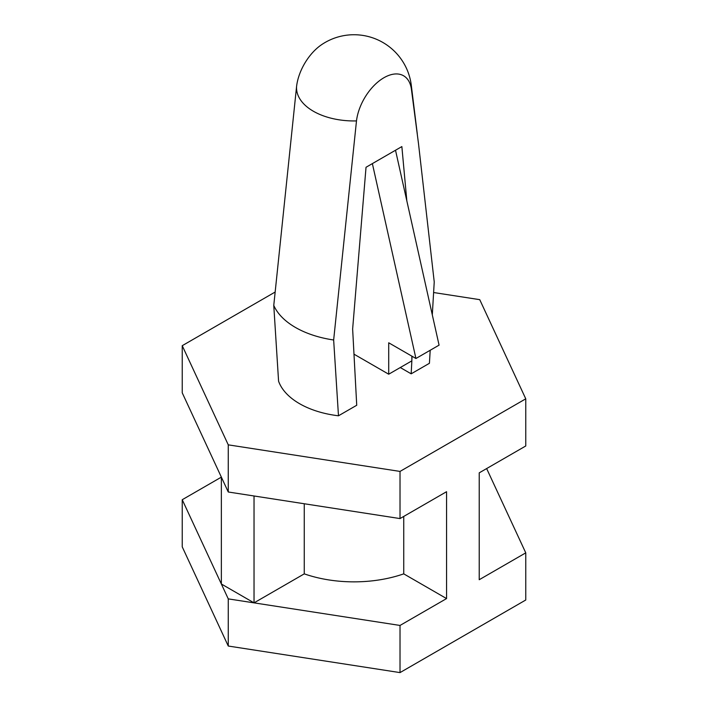 <?xml version="1.0" encoding="UTF-8"?>
<svg xmlns="http://www.w3.org/2000/svg" width="708" height="708" viewBox="0 0 708 708"><rect width="100%" height="100%" fill="white"/><g stroke="black" fill="none" stroke-linecap="round" stroke-linejoin="round"><path stroke-width="1.06" d="M273.766 305.413L278.58 381.214A76.995 44.454 180 0 0 338.477 415.791L333.654 339.99A82.774 47.79 180 0 1 295.466 327.459A82.774 47.79 180 0 1 273.766 305.413L296.59 86.341A39.259 22.665 -60 0 1 321.777 44.56A57.746 57.746 0 0 1 411.313 85.42A57.463 33.17 180 0 1 411.41 89.208A39.259 22.665 120 0 0 383.948 77.721A39.259 22.665 120 0 0 356.487 120.918A57.463 33.17 180 0 1 296.59 86.341M411.41 89.208L418.481 143.476L434.234 281.926L432.305 314.839M430.199 350.265L429.42 363.293L411.171 373.824L400.277 367.541M304.263 573.861L254.03 602.862L221.356 584.003L228.259 598.88L228.259 646.032L182.239 546.859L182.239 499.715L221.356 584.003L221.356 477.121L228.259 491.998L254.03 495.981L254.03 602.862L400.02 625.447L446.562 598.579L403.737 573.861A96.244 55.569 180 0 1 304.263 573.861L304.263 503.76M254.03 495.981L400.02 518.575L446.562 491.706L446.562 598.579M403.737 516.424L403.737 573.861M338.477 415.791L356.726 405.259L352.637 329.034L366.027 167.274L401.861 146.583L406.834 200.877M433.615 292.528L479.741 299.661L525.761 398.825L400.02 471.422L228.259 444.845L182.239 345.681L275.04 292.103M525.761 398.825L525.761 445.978L479.228 472.847L479.228 579.719L525.761 552.851L486.644 468.563L479.228 472.847M228.259 444.845L228.259 491.998M400.02 471.422L400.02 518.575M525.761 552.851L525.761 600.003L400.02 672.6L228.259 646.032M400.02 625.447L400.02 672.6M221.356 477.13L182.239 499.715M182.239 345.681L182.239 392.834L221.356 477.121M333.654 339.99L356.487 120.918M412.056 356.257L411.852 360.337M353.982 354.168L388.71 374.213L411.852 360.859L411.171 373.824M411.852 360.859L411.852 356.142M388.71 374.213L388.71 342.787L415.932 358.496L439.075 345.141L395.515 150.246M415.932 358.496L372.373 163.61M228.259 598.88L254.03 602.862M411.313 85.42L417.304 134.016"/></g></svg>
